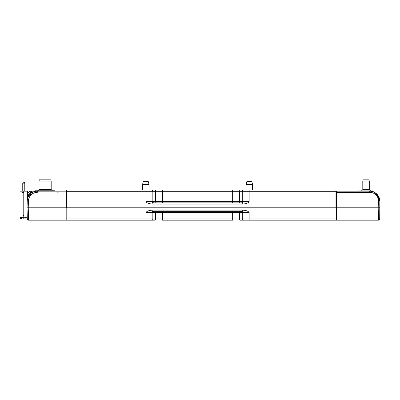<?xml version="1.0" encoding="UTF-8"?>
<svg xmlns="http://www.w3.org/2000/svg" width="400" height="400" viewBox="0 0 400 400"><rect width="100%" height="100%" fill="white"/><g stroke="black" fill="none" stroke-linecap="round" stroke-linejoin="round"><path stroke-width="0.6" d="M143.355 181.42L142.54 184.445L143.355 181.42L148.22 181.42L149.03 184.445L142.54 184.445L142.54 190.085M148.22 181.42L149.03 184.445L149.03 190.085L151.95 190.085L145.965 190.085L151.985 190.085A1.215 0.86 90 0 1 152.845 191.305L145.965 191.305L145.965 201.615C146.91 203.1 149.2 203.915 152.845 204.05L242.27 204.05C245.915 203.915 248.205 203.1 249.15 201.615L249.15 191.305L335.955 191.305L335.955 207.78L66.595 207.78L66.595 191.305L145.965 191.305L145.965 190.085L66.595 190.085L66.595 191.305M363.645 191.155L366.945 190.855L373.225 191.12L373.225 191.79L376.76 194.03L379.825 201.025L378.34 196.01L375.45 192.95M369.285 189.64L369.285 181.03L362.795 181.03L362.795 189.64L369.285 189.64L370.5 190.855M369.285 181.03L368.96 179.815L363.125 179.815L362.795 181.03M353.515 191.155L361.055 190.855L363.645 191.12M361.055 190.855L358.855 191.12M372.125 190.855L372.745 190.955M371.93 190.855L367.53 190.855M361.445 190.855L366.945 190.855M54.98 191.165L54.7 190.775L54.35 191.165L49.995 190.775L44.475 191.165L39.31 190.775L35.225 191.375M246.9 181.42L246.085 184.445L246.085 190.085L255.495 190.085L252.575 190.085L252.575 184.445L246.085 184.445L246.9 181.42L251.765 181.42L252.575 184.445L251.765 181.42M21.99 191.155L20 191.155L20 216.91L21.99 217.72L21.99 191.155L23.775 191.155L22.76 191.155L22.76 183.15L24.785 183.15L24.785 191.155L23.775 191.155L27.49 191.155L27.305 198.365M22.15 192.37L23.775 192.37M22.88 215.24L23.775 215.24L22.88 215.24M20.27 191.155L20 191.155L20 216.91L20 191.155L20 216.91L20.62 218.37M21.955 218.935L20.58 218.33L21.985 218.58L21.99 217.72L23.775 217.755L23.775 191.155M20.54 218.285L20.87 218.26L20.32 218.005M20.58 217.315L20.87 218.26L20.58 218.335M27.295 198.765L27.255 200.265M27.235 201.02L27.055 207.78L27.385 207.78L27.055 207.78M21.99 218.94L27.32 218.91L21.99 218.94L23.775 218.97L21.99 218.94L21.985 218.58M23.775 218.97L27.32 218.91L23.775 218.97L23.775 217.755L27.29 217.695M28.54 219.84L27.85 219.695L27.68 219.015L28.54 219L28.54 220.185L66.19 220.185L66.19 191.155L66.595 191.155M28.54 220.185A1.215 1.215 0 0 1 27.32 219L27.68 219.015M66.48 207.78L66.19 191.155L37.06 191.155M335.955 191.155L369.69 191.155C372.43 191.19 374.795 192.155 376.78 194.045C378.7 195.98 379.715 198.305 379.825 201.025L379.705 219A1.215 1.215 0 0 1 378.49 220.185L378.785 207.78L28.245 207.78L28.42 201.025C28.515 198.635 29.405 196.59 31.1 194.885C32.845 193.22 34.925 192.37 37.34 192.335L37.34 191.205M27.625 198.385L27.205 201.02L27.03 207.78L28.245 207.78L27.03 207.78L28.245 207.78L27.03 207.78L27.32 219M27.385 207.78L27.03 207.78L27.205 201.025C27.315 198.305 28.33 195.98 30.245 194.045C32.235 192.155 34.6 191.19 37.34 191.155M27.955 207.78L28.245 207.78L27.955 207.78L28.245 207.78L28.42 201.025L27.205 201.025M27.03 207.78L28.245 207.78L28.54 219L66.19 219M66.235 193.905L66.595 193.905M66.275 196.205L66.595 196.2M54.97 191.155L58.81 191.155L54.97 191.155M46.37 191.155L58.87 191.155M27.36 195.1L28.575 195.1C28.81 193.45 29.755 192.53 31.415 192.335L31.415 191.155C29 191.38 27.65 192.695 27.36 195.1C27.65 192.695 29 191.38 31.415 191.155L35.23 191.155M36.785 191.17L33.52 191.9M30.95 194.735L30.245 194.045L28.125 197.06M30.36 192.565L32.585 192.335M28.545 196.2L28.76 194.21M28.83 194.055L29.4 193.235M29.46 193.17L30.33 192.575M66.595 191.17L66.19 191.155L66.595 191.17M23.285 215.645L23.775 215.645M24.785 183.15L24.22 182.17L23.33 182.17L22.76 183.15L22.76 191.155L22.76 183.15L23.33 182.17L22.76 183.15L22.76 191.155L22.76 183.15L23.33 182.17L22.76 183.15M51.185 189.56L51.185 181.03L39.02 181.03L39.02 189.56L51.185 189.56L52.4 190.775M51.185 181.03L50.86 179.815L39.345 179.815L39.02 181.03M40.395 190.775L48.835 190.775L44.475 191.165M39.31 190.775L35.5 190.775L35.225 191.165M54.63 190.775L48.835 190.775M249.15 190.085L249.15 191.305L242.27 191.305A1.215 0.86 90 0 1 243.13 190.085L335.955 190.085L335.955 191.305M243.035 201.615L242.27 202.835L152.845 202.835L152.085 201.615L152.845 201.615L152.845 191.305L155.58 191.305A1.215 0.86 90 0 0 154.72 190.085L162.46 190.085L162.46 191.305L232.655 191.305L232.655 190.085L162.46 190.085L240.395 190.085A1.215 0.86 90 0 0 239.535 191.305L242.27 191.305L242.27 201.615L249.15 201.615M242.27 202.835L241.41 202.835L242.27 202.835L242.27 204.05M152.845 202.835L153.71 202.835L152.845 202.835L152.845 204.05M152.085 201.615L145.965 201.615M241.41 202.835A1.215 0.86 90 0 0 242.27 201.615L232.655 201.615L232.655 202.835L238.675 202.835A1.215 0.86 90 0 0 239.535 201.615L239.535 191.305L232.655 191.305L232.655 201.615L162.46 201.615L162.46 191.305L155.58 191.305L155.58 201.615L152.845 201.615A1.215 0.86 -90 0 0 153.71 202.835M162.46 202.835L156.44 202.835A1.215 0.86 -90 0 1 155.58 201.615L162.46 201.615L162.46 202.835M28.59 196.17A3 3 0 0 0 27.385 199.385M373.465 191.88L370.475 191.185M336.45 219L379.705 219L380 207.78L378.785 207.78L378.605 201.025C378.51 198.625 377.62 196.58 375.93 194.885L376.78 194.045C378.7 195.98 379.715 198.305 379.825 201.025L376.765 194.035M373.225 191.79L375.7 193.13M378.605 201.025L379.28 201.01M375.93 194.885C374.175 193.215 372.095 192.365 369.69 192.335L336.45 192.335L336.45 191.155L358.855 191.155M336.385 192.12L335.955 192.12M243.035 212.565L249.15 212.565C248.205 211.08 245.915 210.27 242.27 210.13L242.27 211.35L243.035 212.565L242.27 212.565L242.27 218.97L239.535 218.97A1.215 0.86 90 0 0 240.395 220.185L336.45 220.185L336.45 192.335M335.955 207.32L336.45 207.32M378.49 219.84L379.18 219.695L379.35 219.015M336.45 220.185L378.49 220.185M138.56 220.185L154.72 220.185A1.215 0.86 90 0 0 155.58 218.97L152.845 218.97L152.845 212.565L145.965 212.565L145.965 218.97L66.19 218.97M242.105 220.185L249.33 220.185M152.085 212.565L152.845 211.35L152.845 210.13C149.2 210.27 146.91 211.08 145.965 212.565M232.655 220.185L162.46 220.185L232.655 220.185L232.655 218.97L162.46 218.97L162.46 220.185M145.965 220.185L151.985 220.185A1.215 0.86 90 0 0 152.845 218.97L145.965 218.97L145.965 220.185L66.19 220.185M152.33 211.665L152.845 211.35L242.27 211.35M152.28 211.75L152.085 212.44M153.71 211.35A1.215 0.86 -90 0 0 152.845 212.565L162.46 212.565L162.46 211.35L156.44 211.35A1.215 0.86 -90 0 0 155.58 212.565L155.58 218.97L162.46 218.97L162.46 212.565L242.27 212.565A1.215 0.86 90 0 0 241.41 211.35M238.675 211.35L232.655 211.35L232.655 218.97L239.535 218.97L239.535 212.565A1.215 0.86 90 0 0 238.675 211.35M28.42 201.025L28.245 207.78M57.805 192.335L58.14 192.335M369.69 191.155L369.69 192.335M335.955 192.925L336.45 192.925M336.45 218.97L249.15 218.97L249.15 212.565M242.27 210.13L152.845 210.13M243.13 220.185A1.215 0.86 90 0 1 242.27 218.97L249.15 218.97L249.15 220.185M362.795 189.64L361.58 190.855M39.02 189.56L37.805 190.775"/></g></svg>
